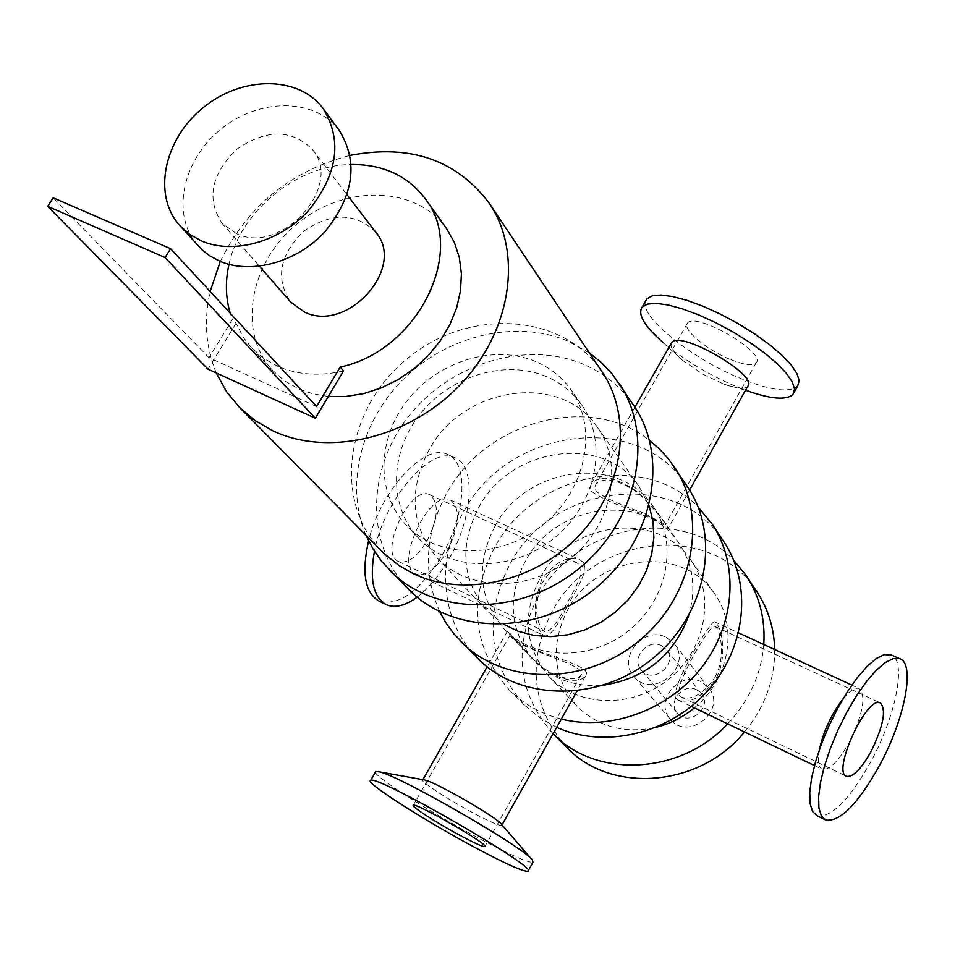 <?xml version="1.0" encoding="UTF-8"?>
<svg xmlns="http://www.w3.org/2000/svg" width="955" height="955" viewBox="0 0 955 955"><rect width="100%" height="100%" fill="white"/><g stroke="black" fill="none" stroke-linecap="round" stroke-linejoin="round"><path stroke-width="0.72" stroke-dasharray="4.78 3.58" d="M477.81 658.484C440.339 621.777 435.385 559.367 464.011 511.14C508.955 426.742 640.447 410.304 687.707 487.098M495.299 525.596C526.826 466.147 618.756 453.852 653.077 506.401C678.575 541.891 668.285 598.654 629.476 630.002C591.014 661.755 533.332 660.478 503.655 628.402C478.419 597.937 475.626 563.665 495.299 525.596M439.73 611.725C422.468 572.523 425.011 532.687 447.37 492.207C486.68 420.618 590.154 392.875 649.507 440.434M649.125 505.816L639.349 486.907C604.599 433.701 511.259 446.415 479.088 506.795C459.021 545.448 461.754 580.198 487.301 611.069L503.882 624.427M556.693 727.316L539.48 717.623L524.486 705.148C488.112 663.367 483.349 616.226 510.197 563.701C552.659 482.896 678.539 468.105 724.093 542.142M540.267 577.799C570.051 520.905 658.007 509.767 691.098 560.43C715.677 594.667 706.163 648.97 669.3 678.754C632.747 708.932 577.62 707.392 548.994 676.474C524.617 647.108 521.717 614.22 540.267 577.799M561.313 719.067C540.924 713.827 523.567 704.122 509.266 689.928C472.474 647.633 467.759 599.836 495.12 546.547C534.502 473.167 643.861 450.402 698.117 507.021M688.627 615.88C696.553 588.817 693.246 564.453 678.707 542.81C645.198 491.527 555.953 503.034 525.596 560.764C506.675 597.723 509.552 631.064 534.215 660.8C552.515 679.375 575.722 687.481 603.823 685.129M552.969 733.631L552.969 733.631C517.419 692.853 512.572 646.917 538.441 595.848C575.961 525.023 681.786 504.264 733.655 560.108M763.785 644.506C761.242 674.314 749.209 700.767 727.674 723.854M694.357 707.846C729.763 679.303 738.537 626.217 714.328 593.425C681.989 543.944 596.505 554.401 567.771 609.708C549.877 645.114 552.85 677.155 576.677 705.817C598.009 726.97 624.606 734.109 656.443 727.244M661.445 645.652C647.514 638.203 630.61 658.628 641.259 670.076C652.754 685.069 678.778 663.821 666.399 649.555L661.445 645.652M566.793 747.443C531.637 707.154 526.766 661.827 552.169 611.463C592.41 533.964 713.122 520.594 757.088 592.052M774.684 649.543C774.875 679.721 764.812 707.201 744.518 731.948M666.101 637.272L674.158 643.67C693.676 666.447 652.361 700.194 633.941 676.51C616.703 658.234 643.73 625.37 666.101 637.272M591.694 491.622C603.094 499.226 621.037 506.962 645.52 514.841C659.845 522.182 667.414 526.635 668.237 528.199C667.903 525.369 658.317 513.742 639.468 493.329C617.205 477.285 601.208 474.002 591.491 483.481L590.13 487.504L591.694 491.622M510.686 634.06L507.236 631.518L509.17 634.251C517.885 650.928 597.675 663.988 585.331 676.188C580.425 681.87 570.338 681.655 555.058 675.555L545.233 669.67L535.731 661.934L510.686 634.06M429.44 449.16C408.119 489.605 410.674 525.847 437.115 557.863C468.272 591.563 529.631 592.375 570.935 558.305C612.573 524.653 624.045 464.357 597.257 427.1C561.23 371.925 463.569 386.011 429.44 449.16M700.994 681.727C679.483 670.159 653.745 701.603 670.374 719.246C688.161 742.095 727.579 709.911 708.753 687.91L700.994 681.727M696.589 689.749C683.183 682.515 667.079 702.056 677.358 713.11C688.46 727.567 713.289 707.297 701.34 693.521L696.589 689.749M382.215 551.668C331.815 501.208 345.734 407.988 407.642 358.328C468.666 307.594 562.793 312.595 602.163 372.068M535.767 361.599C494.463 344.003 439.002 360.751 408.203 399.357C377.153 437.772 375.494 492.637 405.863 524.725C437.665 559.153 500.742 559.714 543.371 524.546C586.346 489.82 598.403 427.9 571.042 389.843C562.029 377.237 550.271 367.818 535.767 361.599M216.284 372.963C205.707 347.656 203.666 320.498 210.16 291.478M220.283 261.407C247.333 206.185 290.618 170.85 350.139 155.379M634.299 406.281C621.502 387.276 604.431 373.226 583.099 364.153C525.62 339.932 449.459 363.616 408.048 417.144C366.266 470.385 365.586 546.344 409.313 589.999M589.354 352.92L567.246 340.828C515.879 319.495 449.101 335.098 405.207 377.416C361.253 419.687 344.385 484.83 366.016 535.289M546.535 376.628C505.637 359.128 450.772 375.601 420.367 413.778C389.712 451.775 388.196 506.102 418.302 537.916C449.853 572.057 512.25 572.725 554.354 537.987C596.791 503.691 608.621 442.416 581.476 404.681C572.546 392.171 560.895 382.824 546.535 376.628M817.134 815.797C831.662 817.862 849.747 799.49 871.402 760.658C895.599 716.011 906.558 662.173 891.934 655.178M843.074 698.785C849.807 690.704 855.143 687.266 859.094 688.46C866.352 695.801 863.165 713.6 849.52 741.832C838.621 761.219 829.525 770.375 822.219 769.288C818.328 767.39 817.349 760.968 819.283 749.997M417.156 597.126C428.544 588.483 438.93 576.116 448.313 560.048C473.035 518.589 476.76 464.966 454.198 457.445C430.705 445.651 383.719 499.823 374.432 551.262M379.314 601.196C398.963 606.234 419.579 591.384 441.162 556.646C465.861 515.27 469.49 461.695 446.833 454.126C424.426 443.108 380.353 490.942 368.582 540.84M446.94 551.62C459.844 525.763 460.943 508.526 450.223 499.907C428.807 488.948 393.09 566.745 416.141 574.182C425.811 576.593 436.077 569.073 446.94 551.62M671.114 343.573C670.183 347.322 673.92 352.825 682.3 360.083L663.45 342.809C684.604 360.369 709.183 375.076 737.176 386.966L745.592 390.249L724.224 384.292C736.723 388.745 744.542 389.449 747.681 386.393M645.604 301.088C638.788 316.392 692.638 359.426 741.689 378.92C771.294 390.655 789.964 393.006 797.688 385.939M682.3 360.083L702.629 374.085L724.224 384.292M375.434 772.117C374.67 777.048 434.585 814.973 482.788 840.34C511.868 855.644 528.604 862.95 532.962 862.246M501.423 824.189L501.733 825.418C499.561 825.884 491.216 822.339 476.7 814.782C450.82 801.305 419.126 780.82 422.802 779.853L423.363 779.758M714.889 677.429C726.576 656.909 720.368 627.829 714.531 626.289C710.711 623.149 672.917 686.514 679.483 695.574L681.918 697.329C692.482 700.325 703.477 693.688 714.889 677.429M675.794 698.284C669.216 688.746 711.738 618.924 714.531 621.801C720.667 623.424 728.832 655.99 715.856 678.683C703.059 696.577 690.596 703.763 678.492 700.23L675.794 698.284M566.315 608.025L578.993 585.212L583.923 573.824L584.579 564.799L583.541 562.602L579.578 559.558C566.995 555.786 554.413 562.459 541.807 579.578C532.771 604.002 532.974 622.206 542.416 634.216L544.756 635.97C549.985 636.245 557.171 626.934 566.315 608.025M426.801 541.342C438.464 518.028 439.372 502.449 429.547 494.606C409.91 484.567 377.691 554.724 398.808 561.576C407.63 563.808 416.965 557.063 426.801 541.342M565.193 606.712C556.765 623.746 549.996 632.043 544.887 631.613L542.715 630.002C535.361 620.571 534.812 605.482 541.091 584.723C552.181 566.697 563.951 559.284 576.426 562.483L579.96 565.205L580.915 567.198L580.568 575.459L576.402 585.94L565.193 606.712M730.945 359.689C744.303 364.929 752.707 365.968 756.145 362.805C767.032 352.753 694.81 311.055 687.481 323.16C681.452 328.95 707.07 350.318 730.945 359.689M644.434 513.336C622.374 505.935 606.294 498.617 596.171 491.383L594.738 487.73L595.86 484.269C604.36 476.306 618.745 479.434 639.014 493.663C656.455 511.522 665.241 521.872 665.372 524.701L644.434 513.336M553.84 674.254C567.592 679.841 576.581 680.27 580.807 675.543C591.694 665.384 515.557 648.934 511.068 636.257L535.719 661.696L545.675 669.503L553.84 674.254M316.582 406.555L209.002 357.683L232.399 319.304L230.239 313.192M228.985 264.356C240.194 211.162 296.933 164.845 351.285 164.499M375.816 232.316C355.833 212.511 331.839 212.129 303.809 231.17C279.552 254.818 275.124 278.418 290.535 301.947M343.561 370.946C319.471 376.509 297.447 374.921 277.475 366.183L263.449 358.161L251.523 347.739L243.776 337.975L236.028 323.232L232.399 319.304M198.198 245.936C170.694 215.878 181.975 160.524 220.677 129.367C258.936 97.673 315.437 97.697 339.395 130.644M236.374 233.593L222.038 223.303C206.173 198.891 211.115 174.192 236.876 149.195C266.505 128.961 291.693 129.044 312.44 149.481C344.301 185.831 281.307 255.833 236.374 233.593M328.341 396.444L312.81 393.806L298.39 388.757L284.542 380.818L272.772 370.504C236.721 332.316 249.494 262.148 297.554 223.518C345.018 184.148 416.32 185.652 446.534 228.603M209.002 357.683L53.17 197.804M236.028 323.232L208.047 369.191M509.266 689.928L524.486 705.148M503.655 628.402L509.17 634.251M528.998 655.261L534.215 660.8M653.077 506.401L678.707 542.81M437.115 557.863L487.301 611.069M597.257 427.1L639.349 486.907M708.753 687.91L674.158 643.67M670.374 719.246L633.941 676.51M701.34 693.521L666.399 649.555M677.358 713.11L641.259 670.076M581.476 404.681L571.042 389.843M418.302 537.916L405.863 524.725M824.977 819.641L825.836 820.059M385.354 604.157L386.584 604.766M446.833 454.126L454.198 457.445M794.142 392.338L793.08 394.236M531.863 859.464L532.46 860.157M681.918 697.341L846.237 776.14M714.531 626.289L880.2 702.832M678.492 700.23L691.348 706.402M814.472 765.564L822.219 769.288M714.531 621.801L738.597 632.89M851.848 685.117L859.094 688.46M548.994 676.474L576.677 705.817M691.098 560.43L714.328 593.425M398.808 561.576L544.875 631.625M429.547 494.606L576.426 562.471M416.141 574.182L544.756 635.97M450.223 499.907L579.578 559.558M687.481 323.16L595.86 484.269M756.145 362.805L665.372 524.701M634.896 407.2L591.479 483.481M689.606 490.058L668.237 528.199M507.236 631.518L487.146 666.805M585.331 676.188L577.059 690.954M510.113 635.027L413.288 805.28M580.807 675.543L485.033 846.381M511.068 636.257L527.172 653.339M251.523 347.739L272.772 370.504M222.038 223.303L259.462 266.278M312.44 149.481L347.071 194.736"/><path stroke-width="1.43" d="M649.507 440.434L659.475 449.005L668.345 458.71L687.707 487.098C721.383 536.949 706.461 614.996 652.719 658.461C599.394 702.426 519.938 701.448 477.81 658.484L453.888 633.845L446.14 623.209L439.73 611.725M674.576 467.222C708.682 517.706 693.366 596.971 638.644 641.223C584.353 685.988 503.619 685.165 460.979 641.653M503.882 624.427L518.279 631.315L534.072 635.433L550.725 636.615L567.724 634.812L584.484 630.049L600.456 622.505L615.104 612.394L627.936 600.062L638.525 585.916L646.535 570.445L651.704 554.163L653.877 537.593L652.993 521.311L649.125 505.816M698.117 507.021L712.239 524.188L724.093 542.142C752.492 584.651 746.106 648.254 707.488 691.05C669.073 734.001 604.396 749.102 556.693 727.316M712.239 524.188C738.979 564.393 735.457 623.484 702.235 666.662C669.121 709.887 610.341 731.446 561.313 719.067M603.823 685.129C645.425 678.372 673.693 655.297 688.627 615.88M733.655 560.108L746.309 575.758C759.547 596.099 765.361 619.019 763.785 644.506M727.674 723.854C680.676 774.971 595.681 778.731 553.088 733.738L566.793 747.443C610.627 794.166 699.74 787.493 744.518 731.948M656.443 727.244C670.398 723.663 683.04 717.205 694.357 707.846M746.309 575.758L757.088 592.052C768.262 609.135 774.123 628.295 774.684 649.543M350.139 155.379C410.208 143.883 456.633 159.903 489.39 203.427L602.163 372.068C632.879 417.419 624.164 487.432 579.876 534.597C535.839 581.953 463.593 598.164 412.858 573.418L398.701 565.312L384.113 553.53L239.526 407.463L226.287 391.311L216.284 372.963M489.39 203.427C522.815 252.669 511.641 330.573 460.895 384.041C410.435 437.736 329.045 457.326 273.094 430.92L255.092 420.582L239.526 407.463M210.16 291.478L220.283 261.407M366.016 535.289L372.999 548.934L381.749 561.492L409.313 589.999C453.53 635.147 538.131 635.493 595.407 588.268C653.125 541.581 669.694 458.627 634.299 406.281L611.88 373.572L601.328 362.494L589.354 352.92M389.95 570.636C434.728 616.369 520.762 616.512 579.16 568.38C638 520.785 655.058 436.447 619.198 383.433M891.934 655.178L884.246 654.605L876.332 658.508L867.283 666.208L857.542 677.382L847.586 691.492L837.929 707.846L829.071 725.621L821.491 743.885L815.558 761.684L811.583 778.122L809.745 792.34L810.115 803.68L812.621 811.595L817.134 815.797L824.977 819.641M819.283 749.997C823.497 731.16 831.435 714.089 843.074 698.785M879.937 764.704C904.958 718.542 915.714 663.045 899.479 658.592L893.116 658.616L885.249 662.555L876.236 670.291L866.519 681.5L856.575 695.646L846.918 712.048L838.06 729.859L830.456 748.147L824.499 765.982L820.476 782.42L818.602 796.649L818.924 807.978L821.384 815.892L825.836 820.059C840.257 822.064 858.282 803.621 879.937 764.704M374.432 551.262C369.394 579.924 373.441 597.758 386.584 604.766C395.215 608.263 405.409 605.709 417.156 597.126M368.582 540.84C361.372 573.06 364.953 593.186 379.314 601.196L385.354 604.157M745.592 390.249C770.78 399.226 786.61 400.563 793.08 394.236L794.548 389.043L792.292 381.952L786.323 373.274L776.904 363.437L764.442 352.908L749.568 342.248L733.046 331.994L715.725 322.706L698.535 314.852L682.348 308.847L667.999 304.955L656.18 303.368L647.442 304.108L642.154 307.104C637.391 314.41 644.482 326.312 663.45 342.809M794.142 392.338L797.688 385.939L799.192 380.699L796.959 373.548L791.038 364.834L781.644 354.95L769.205 344.409L754.355 333.725L737.845 323.482L720.536 314.195L703.346 306.376L687.158 300.407L672.786 296.563L660.956 295.023L652.193 295.823L646.881 298.879L645.604 301.088M689.606 490.058L747.681 386.393C759.488 375.733 679.542 329.582 671.711 342.535L671.114 343.573M528.234 870.745L532.962 862.246L532.46 860.157C525.763 848.506 400.563 776.224 379.577 771.903L375.793 771.497L375.434 772.117M423.363 779.758L424.963 780.044C436.304 782.432 497.388 817.707 501.423 824.189L531.863 859.464M477.894 849.055C506.974 864.43 523.662 871.831 527.96 871.258C541.509 869.587 375.029 773.466 370.659 780.438C363.783 781.93 426.861 822.088 477.894 849.055M871.187 751.251C883.578 725.537 886.586 709.41 880.2 702.832C866.603 695.467 831.399 772.631 846.679 776.355C853.149 777.263 861.315 768.894 871.187 751.251M462.399 836.664C475.506 843.575 483.015 846.894 484.901 846.619C490.894 845.736 415.485 802.212 413.288 805.28C410.089 805.889 438.966 824.308 462.399 836.664M351.285 164.499C383.182 164.32 407.892 175.792 425.405 198.927C467.031 251.201 417.705 351.046 340.159 367.066L316.582 406.555L170.587 248.694L53.17 197.804L47.75 206.364L208.047 369.191L315.341 418.218L165.12 257.54L170.587 248.694M230.239 313.192C225.571 297.721 225.153 281.439 228.985 264.356M259.462 266.278L290.535 301.947L304.311 311.963C347.357 333.701 406.52 267.484 375.816 232.316L347.071 194.736M315.341 418.218L343.561 370.946L340.159 367.066M201.421 240.923L189.711 234.381L179.91 225.678C152.179 195.369 163.782 139.382 203.045 107.772C241.866 75.612 299.046 75.445 323.208 108.667C342.606 140.457 337.676 174.455 308.441 210.673C279.911 241.961 233.438 254.854 201.421 240.923M323.208 108.667L339.395 130.644C358.65 162.147 353.887 195.763 325.118 231.48C297.029 262.327 251.177 274.945 219.507 261.085L209.455 255.642L202.102 249.888L179.91 225.678M425.405 198.927L446.534 228.603L454.294 242.236L459.319 257.42L461.42 273.751L460.525 290.75L456.621 307.928L449.805 324.784L440.279 340.828L428.294 355.57L414.207 368.57L398.426 379.445L381.439 387.873L363.748 393.603L345.865 396.48L328.341 396.444M165.12 257.54L47.75 206.364M890.645 654.605L899.479 658.592M646.881 298.879L642.154 307.104M424.963 780.044L379.577 771.903M375.793 771.497L370.659 780.438M691.348 706.402L814.472 765.564M738.597 632.89L851.848 685.117M671.711 342.535L634.896 407.2M487.146 666.805L422.91 779.674M577.059 690.954L502.032 824.893"/></g></svg>
